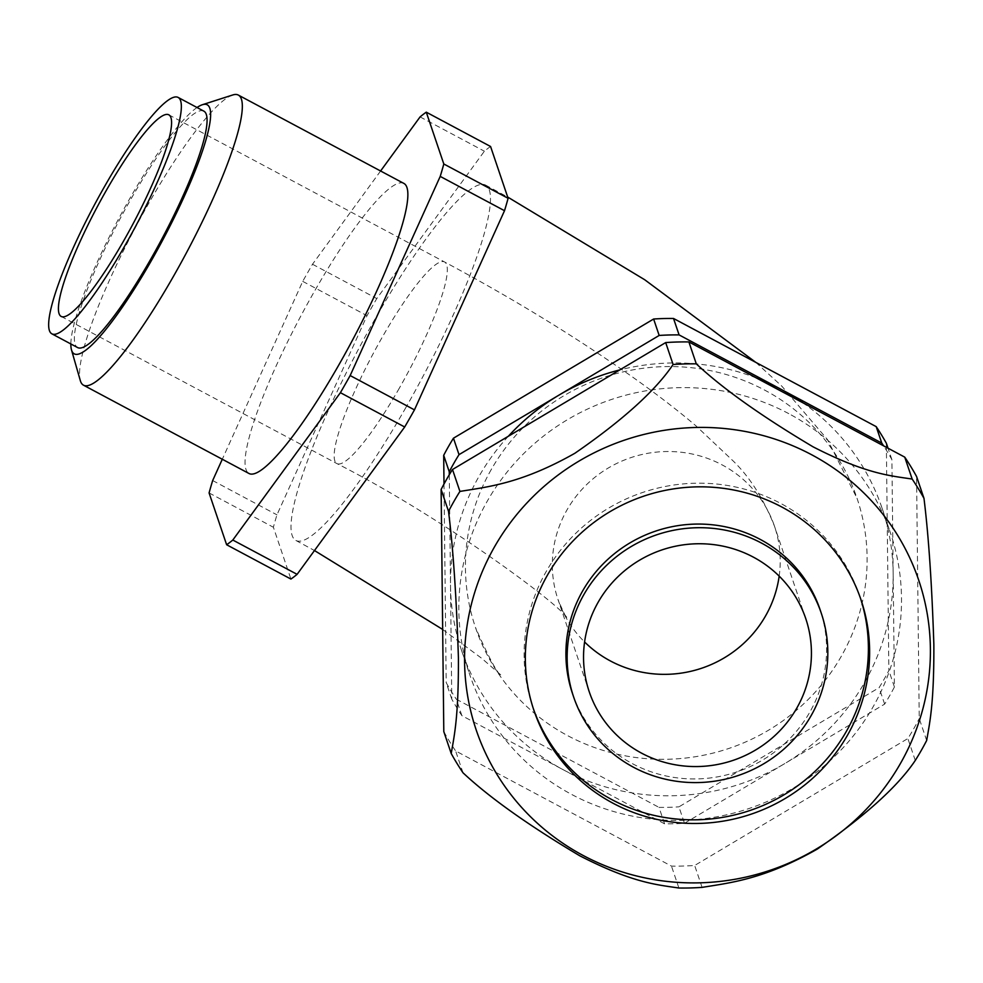 <?xml version="1.0" encoding="UTF-8"?>
<svg xmlns="http://www.w3.org/2000/svg" width="983" height="983" viewBox="0 0 983 983"><rect width="100%" height="100%" fill="white"/><g stroke="black" fill="none" stroke-linecap="round" stroke-linejoin="round"><path stroke-width="0.74" stroke-dasharray="4.92 3.69" d="M926.662 740.494L919.24 718.585L916.561 476.46M463.03 772.822L455.608 750.914L671.475 866.109A268.826 261.331 161.3 0 0 694.674 865.47L907.862 738.54A268.826 261.331 161.3 0 0 919.24 718.585M678.897 888.018L671.475 866.109M702.083 887.379L694.674 865.47M915.271 760.449L907.862 738.54M860.383 597.983A172.639 167.823 161.3 0 0 859.781 596.153A172.639 167.823 161.3 0 0 713.007 483.722A172.639 167.823 161.3 0 0 546.241 571.455A172.639 167.823 161.3 0 0 532.725 706.851A172.639 167.823 161.3 0 0 533.351 708.669M572.438 693.408A130.714 127.065 161.3 0 0 736.98 771.864A130.714 127.065 161.3 0 0 820.068 609.595M449.28 474.752L450.509 585.426A221.974 215.781 161.3 0 0 461.58 650.525A221.974 215.781 161.3 0 0 563.247 769.75L664.582 823.828A250.739 243.747 161.3 0 0 684.487 823.287L678.921 806.846L879.085 687.67A250.739 243.747 161.3 0 0 888.853 670.541L886.347 443.21M508.322 436.28A221.974 215.781 161.3 0 0 450.509 585.426L451.762 699.097A250.739 243.747 161.3 0 0 461.899 715.673L563.247 769.75A221.974 215.781 161.3 0 0 784.569 763.693L884.651 704.111A250.739 243.747 161.3 0 0 894.419 686.982L891.9 459.651A250.739 243.747 161.3 0 0 883.606 445.852M664.582 823.828L659.015 807.387A250.739 243.747 161.3 0 0 678.921 806.846M461.899 715.673L456.345 699.232L659.015 807.387M451.762 699.097L446.196 682.657A250.739 243.747 161.3 0 0 456.345 699.232M444.009 484.005L446.196 682.657M891.9 459.651L888.042 448.223M894.419 686.982L888.853 670.541M884.651 704.111L879.085 687.67M684.487 823.287L784.569 763.693A221.974 215.781 161.3 0 0 893.166 573.31A221.974 215.781 161.3 0 0 882.083 508.211A221.974 215.781 161.3 0 0 802.853 402.76M405.881 407.515A201.417 34.872 118.1 0 1 295.908 540.478A201.417 34.872 118.1 0 1 359.975 346.36A201.417 34.872 118.1 0 1 485.565 185.074A201.417 34.872 118.1 0 1 405.881 407.515M491.254 469.542A201.417 195.801 161.3 0 0 475.489 627.498A201.417 195.801 161.3 0 0 729.042 748.395A201.417 195.801 161.3 0 0 857.053 498.356A201.417 195.801 161.3 0 0 685.815 367.187A201.417 195.801 161.3 0 0 491.254 469.542M756.418 377.976A221.974 215.781 161.3 0 0 619.745 369.927M203.813 111.128A134.007 23.199 -61.9 0 0 130.653 199.586A134.007 23.199 -61.9 0 0 77.632 347.577M197.03 107.516A141.171 24.44 -61.9 0 0 119.152 217.845A141.171 24.44 -61.9 0 0 70.85 343.964M232.713 94.982A164.419 28.47 -61.9 0 0 135.814 226.729A164.419 28.47 -61.9 0 0 80.311 380.581M403.853 183.403A164.419 28.47 -61.9 0 0 307.654 303.428A164.419 28.47 -61.9 0 0 246.008 469.493A164.419 28.47 -61.9 0 0 249.043 473.523M380.593 170.993L312.496 264.255A250.739 43.424 -61.9 0 0 302.727 281.371L222.293 459.258M490.566 146.492A250.739 43.424 -61.9 0 0 484.386 151.21L376.784 298.562A250.739 43.424 -61.9 0 0 367.015 315.678L276.96 514.846A250.739 43.424 -61.9 0 0 273.385 527.257L290.919 579.061M209.084 492.938L273.385 527.257M212.672 480.54L276.96 514.846M302.727 281.371L367.015 315.678M312.496 264.255L376.784 298.562M420.085 116.903L484.386 151.21M788.771 413.646A221.974 215.781 161.3 0 0 487.31 501.097A221.974 215.781 161.3 0 0 469.923 675.186A221.974 215.781 161.3 0 0 749.353 808.407A221.974 215.781 161.3 0 0 890.426 532.86A221.974 215.781 161.3 0 0 788.771 413.646M443.8 731.585A268.826 261.331 161.3 0 0 455.608 750.914M779.175 576.112A114.274 111.091 161.3 0 0 774.518 526.298A114.274 111.091 161.3 0 0 677.361 451.873A114.274 111.091 161.3 0 0 566.982 509.944A114.274 111.091 161.3 0 0 558.025 599.569A114.274 111.091 161.3 0 0 584.59 641.973M399.331 388.162A114.274 19.783 118.1 0 1 336.936 463.595A114.274 19.783 118.1 0 1 382.154 337.39A114.274 19.783 118.1 0 1 444.537 261.957A114.274 19.783 118.1 0 1 399.331 388.162M861.01 599.814L859.781 596.153M533.953 710.5L532.725 706.851M61.204 316.452L336.936 463.595C442.35 517.058 562.694 606.548 567.412 618.467C566.687 618.909 563.554 612.606 558.025 599.569L589.247 691.786M168.806 114.814L444.537 261.957C512.02 298.095 573.716 335.768 629.611 374.965C654.678 392.61 676.832 409.604 696.062 425.934L732.888 460.708C749.734 476.927 763.607 498.799 774.518 526.298L805.728 618.528M295.908 540.478L314.486 550.541M442.669 629.439L481.719 658.327L501.772 675.751C498.012 674.83 489.251 658.745 475.489 627.498M485.565 185.074L507.683 197.055M755.829 362.395L781.755 386.086L827.514 439.634L857.053 498.356M461.58 650.525L469.923 675.186M882.083 508.211L890.426 532.86"/><path stroke-width="1.47" d="M451.209 753.506A268.826 261.331 161.3 0 0 463.03 772.822C489.546 797.631 528.485 825.302 579.835 855.824C632.978 883.053 656.816 884.688 678.897 888.018A268.826 261.331 161.3 0 0 702.083 887.379C730.922 882.673 764.172 879.269 817.389 849.029C865.421 815.718 898.057 786.191 915.271 760.449A268.826 261.331 161.3 0 0 926.662 740.494C929.844 722.112 934.108 703.226 933.85 644.455C931.896 584.467 928.616 535.772 923.983 498.369L916.561 476.46A268.826 261.331 161.3 0 0 904.741 457.132L688.886 341.937A268.826 261.331 161.3 0 0 665.688 342.576L452.499 469.505A268.826 261.331 161.3 0 0 441.121 489.46L443.8 731.585L451.209 753.506C454.379 735.186 458.619 716.693 458.41 657.86C456.493 598.008 453.212 549.178 448.531 511.381L441.121 489.46M688.886 341.937L696.296 363.857C722.824 388.666 761.751 416.325 813.101 446.847C866.256 474.076 890.082 475.711 912.163 479.053L904.741 457.132M452.499 469.505L459.921 491.426C488.6 486.72 521.432 483.489 574.871 453.274C622.915 420.085 655.649 390.484 673.097 364.496L665.688 342.576M533.351 708.669A172.639 167.823 161.3 0 0 750.054 810.471A172.639 167.823 161.3 0 0 860.383 597.983M547.47 575.104A172.639 167.823 161.3 0 0 533.953 710.5A172.639 167.823 161.3 0 0 751.282 814.121A172.639 167.823 161.3 0 0 861.01 599.814A172.639 167.823 161.3 0 0 714.236 487.371A172.639 167.823 161.3 0 0 547.47 575.104M821.296 613.257L820.068 609.595A130.714 127.065 161.3 0 0 708.927 524.467A130.714 127.065 161.3 0 0 582.673 590.894A130.714 127.065 161.3 0 0 572.438 693.408L573.667 697.058A130.714 127.065 161.3 0 0 738.221 775.513A130.714 127.065 161.3 0 0 821.296 613.257A130.714 127.065 161.3 0 0 710.168 528.117A130.714 127.065 161.3 0 0 583.902 594.543A130.714 127.065 161.3 0 0 573.667 697.058M598.192 602.174A114.274 111.091 161.3 0 0 589.247 691.786A114.274 111.091 161.3 0 0 733.097 760.375A114.274 111.091 161.3 0 0 805.728 618.528A114.274 111.091 161.3 0 0 708.571 544.103A114.274 111.091 161.3 0 0 598.192 602.174M583.214 855.505A233.585 227.073 161.3 0 0 867.448 808.014A233.585 227.073 161.3 0 0 892.613 527.527A233.585 227.073 161.3 0 0 527.527 502.301A233.585 227.073 161.3 0 0 583.214 855.505M696.296 363.857A268.826 261.331 161.3 0 0 673.097 364.496M459.921 491.426A268.826 261.331 161.3 0 0 448.531 511.381M923.983 498.369A268.826 261.331 161.3 0 0 912.163 479.053M883.606 445.852A250.739 243.747 161.3 0 0 881.763 443.063L679.093 334.908A250.739 243.747 161.3 0 0 659.175 335.449L459.024 454.637A250.739 243.747 161.3 0 0 449.256 471.754L443.689 455.326L444.009 484.005M449.256 471.754L449.28 474.752M459.024 454.637L453.458 438.197A250.739 243.747 161.3 0 0 443.689 455.326M659.175 335.449L653.621 319.02L453.458 438.197M679.093 334.908L673.527 318.467A250.739 243.747 161.3 0 0 653.621 319.02M881.763 443.063L876.197 426.634L673.527 318.467M888.042 448.223L886.347 443.21A250.739 243.747 161.3 0 0 876.197 426.634M802.853 402.76A221.974 215.781 161.3 0 0 780.428 388.985A221.974 215.781 161.3 0 0 756.418 377.976M619.745 369.927A221.974 215.781 161.3 0 0 559.094 395.043A221.974 215.781 161.3 0 0 508.322 436.28M106.41 190.247A114.274 19.783 -61.9 0 0 61.204 316.452A114.274 19.783 -61.9 0 0 132.459 224.947A114.274 19.783 -61.9 0 0 168.806 114.814A114.274 19.783 -61.9 0 0 106.41 190.247M104.935 185.861A134.007 23.199 -61.9 0 0 51.915 333.851A134.007 23.199 -61.9 0 0 135.482 226.557A134.007 23.199 -61.9 0 0 178.095 97.415A134.007 23.199 -61.9 0 0 104.935 185.861M51.915 333.851L77.632 347.577A134.007 23.199 -61.9 0 0 161.187 240.282A134.007 23.199 -61.9 0 0 203.813 111.128L178.095 97.415M70.85 343.964A141.171 24.44 -61.9 0 0 71.501 349.936A141.171 24.44 -61.9 0 0 71.661 350.44A141.171 24.44 -61.9 0 0 162.797 239.901A141.171 24.44 -61.9 0 0 202.363 104.726A141.171 24.44 -61.9 0 0 197.03 107.516M71.501 349.936L80.311 380.581A164.419 28.47 -61.9 0 0 80.483 381.158A164.419 28.47 -61.9 0 0 83.518 385.201A164.419 28.47 -61.9 0 0 186.045 253.54A164.419 28.47 -61.9 0 0 238.341 95.081A164.419 28.47 -61.9 0 0 232.713 94.982L202.363 104.726M83.518 385.201L249.043 473.523A164.419 28.47 -61.9 0 0 351.57 341.875A164.419 28.47 -61.9 0 0 403.853 183.403L238.341 95.081M222.293 459.258L212.672 480.54A250.739 43.424 -61.9 0 0 209.084 492.938L226.631 544.754A250.739 43.424 -61.9 0 0 232.811 540.036L340.401 392.684A250.739 43.424 -61.9 0 0 350.169 375.555L440.224 176.399A250.739 43.424 -61.9 0 0 443.812 163.989L426.278 112.173A250.739 43.424 -61.9 0 0 420.085 116.903L380.593 170.993M226.631 544.754L290.919 579.061A250.739 43.424 -61.9 0 0 297.099 574.342L404.689 426.991A250.739 43.424 -61.9 0 0 414.457 409.874L504.512 210.706A250.739 43.424 -61.9 0 0 508.1 198.296L490.566 146.492L426.278 112.173M232.811 540.036L297.099 574.342M443.812 163.989L508.1 198.296M440.224 176.399L504.512 210.706M350.169 375.555L414.457 409.874M340.401 392.684L404.689 426.991M584.59 641.973A114.274 111.091 161.3 0 0 701.887 668.157A114.274 111.091 161.3 0 0 779.175 576.112M314.486 550.541L442.669 629.439M507.683 197.055L644.701 279.737L755.829 362.395"/></g></svg>
